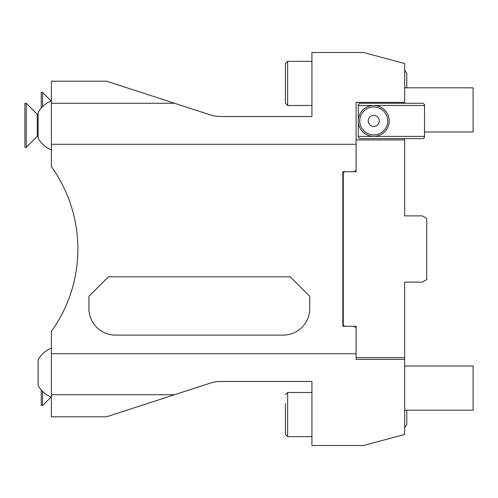 <?xml version="1.0" encoding="UTF-8"?>
<svg xmlns="http://www.w3.org/2000/svg" width="498" height="498" viewBox="0 0 498 498"><rect width="100%" height="100%" fill="white"/><g stroke="black" fill="none" stroke-linecap="round" stroke-linejoin="round"><path stroke-width="0.75" d="M174.543 103.279L51.394 103.279L51.394 81.199L106.591 81.199L209.994 114.795A35.327 35.327 0 0 0 220.907 116.526L311.922 116.526L311.922 52.495L363.459 52.495L404.656 63.539L404.656 103.279M404.656 138.606L404.656 215.883L422.316 215.883L426.736 218.429L426.736 279.571L422.316 282.117L404.656 282.117L404.656 359.394L356.082 359.394L356.082 353.711L51.394 353.711L51.394 394.721L174.543 394.721L106.591 416.801L51.394 416.801L51.394 394.721M404.656 102.395L356.082 102.395L356.082 170.447L353.873 171.723L342.836 171.723L342.836 326.277L356.082 326.277L356.082 327.553L353.873 326.277M356.082 144.289L51.394 144.289L51.394 166.625A141.308 141.308 0 0 1 51.394 331.375L51.394 353.711M51.394 103.279L51.394 144.289M356.082 327.553L356.082 353.711M353.873 171.723L356.082 171.723L356.082 170.447M174.543 394.721L209.994 383.205A35.327 35.327 0 0 1 220.907 381.474L311.922 381.474L311.922 445.505L363.459 445.505L404.656 434.461L404.656 359.394M51.394 100.795A26.494 26.494 0 0 0 38.147 112.529L38.147 138.183A26.494 26.494 0 0 0 51.394 149.917M38.147 114.322L37.263 114.322L37.263 136.396L38.147 136.396M37.263 136.396L26.226 147.439L26.226 103.279L37.263 114.322M26.226 103.279L24.9 103.279L24.9 147.439L26.226 147.439M42.56 106.659L42.56 92.423L51.07 100.932M41.241 108.085L41.241 92.423L42.56 92.423M404.656 139.932L356.082 139.932M344.604 326.277L343.278 324.951L343.278 173.049L344.604 171.723M404.656 366.018L473.1 366.018L473.1 410.178L404.656 410.178M51.394 348.083A26.494 26.494 0 0 0 38.147 359.817L38.147 385.471A26.494 26.494 0 0 0 51.394 397.205M42.56 391.341L42.56 405.577L51.07 397.068M41.241 389.915L41.241 405.577L42.56 405.577M285.429 72.372L285.429 103.279L285.429 63.539L285.429 72.372L285.429 63.539L287.639 61.329L311.922 61.329M311.922 392.511L287.639 392.511L287.639 436.671L285.429 434.461L285.429 403.554M88.93 296.304L88.93 308.611A26.494 26.494 0 0 0 115.424 335.11L283.225 335.11A26.494 26.494 0 0 0 309.719 308.611L309.719 296.304L290.228 276.82L108.415 276.82L88.93 296.304M358.292 105.489L358.292 104.605L359.612 103.279L423.2 103.279L424.526 104.605L424.526 105.489L358.292 105.489L358.292 136.396L424.526 136.396L424.526 105.489M424.526 136.396L424.526 137.28L423.2 138.606L359.612 138.606L358.292 137.28L358.292 136.396M373.743 105.489A15.457 15.457 0 0 0 358.292 120.946A15.457 15.457 0 0 0 373.743 136.396A15.457 15.457 0 0 0 389.199 120.946A15.457 15.457 0 0 0 373.743 105.489A15.457 15.457 0 0 0 358.292 120.946A15.457 15.457 0 0 0 373.743 136.396A15.457 15.457 0 0 0 389.199 120.946A15.457 15.457 0 0 0 373.743 105.489M373.743 115.424A5.522 5.522 0 0 0 368.227 120.946A5.522 5.522 0 0 0 373.743 126.461A5.522 5.522 0 0 0 379.264 120.946A5.522 5.522 0 0 0 373.743 115.424M404.656 87.822L473.1 87.822L473.1 131.982L424.526 131.982M356.082 357.626L404.656 357.626M311.922 105.489L287.639 105.489L287.639 61.329L285.429 63.539M373.743 106.958A13.981 13.981 0 0 0 359.761 120.946A13.981 13.981 0 0 0 373.743 134.927A13.981 13.981 0 0 0 387.73 120.946A13.981 13.981 0 0 0 373.743 106.958M404.656 427.863L406.773 424.371L406.773 410.178M287.639 105.489L285.429 103.279L287.639 105.489M285.429 434.461L287.639 436.671L311.922 436.671M287.639 392.511L285.429 394.721L287.639 392.511M404.656 70.137L406.773 73.629L406.773 87.822"/></g></svg>
